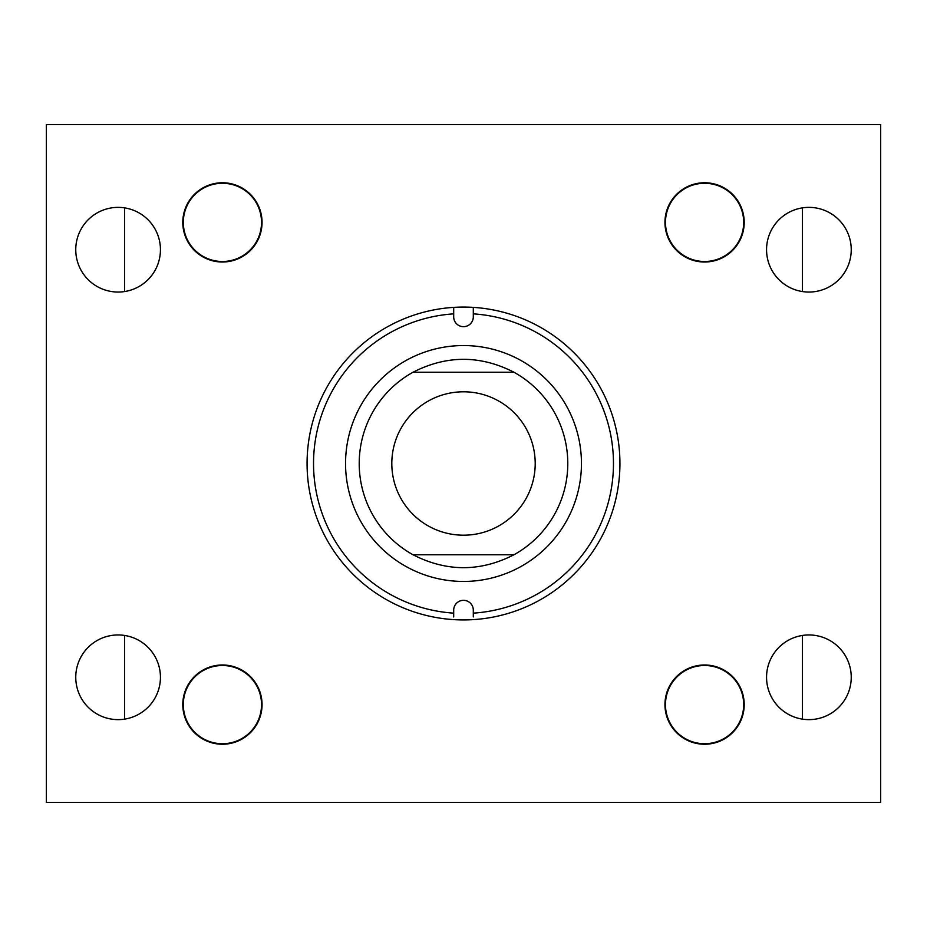 <?xml version="1.0" encoding="UTF-8"?>
<svg xmlns="http://www.w3.org/2000/svg" width="927" height="927" viewBox="0 0 927 927"><rect width="100%" height="100%" fill="white"/><g stroke="black" fill="none" stroke-linecap="round" stroke-linejoin="round"><path stroke-width="1.39" d="M766.559 249.711A42.341 42.341 0 0 0 808.9 292.051A42.341 42.341 0 0 0 851.241 249.711A42.341 42.341 0 0 0 808.9 207.37A42.341 42.341 0 0 0 766.559 249.711M766.559 677.289A42.341 42.341 0 0 0 808.9 719.63A42.341 42.341 0 0 0 851.241 677.289A42.341 42.341 0 0 0 808.9 634.949A42.341 42.341 0 0 0 766.559 677.289M182.793 222.387A39.629 39.629 0 0 0 222.422 262.017A39.629 39.629 0 0 0 262.051 222.387A39.629 39.629 0 0 0 222.422 182.758A39.629 39.629 0 0 0 182.793 222.387M75.759 249.711A42.341 42.341 0 0 0 118.1 292.051A42.341 42.341 0 0 0 160.441 249.711A42.341 42.341 0 0 0 118.1 207.37A42.341 42.341 0 0 0 75.759 249.711M182.793 704.613A39.629 39.629 0 0 0 222.422 744.242A39.629 39.629 0 0 0 262.051 704.613A39.629 39.629 0 0 0 222.422 664.983A39.629 39.629 0 0 0 182.828 706.351A39.629 39.629 0 0 0 224.16 744.196M75.759 677.289A42.341 42.341 0 0 0 118.1 719.63A42.341 42.341 0 0 0 160.441 677.289A42.341 42.341 0 0 0 118.1 634.949A42.341 42.341 0 0 0 75.759 677.289M664.949 704.613A39.629 39.629 0 0 0 704.578 744.242A39.629 39.629 0 0 0 744.207 704.613A39.629 39.629 0 0 0 704.578 664.983A39.629 39.629 0 0 0 664.949 704.613M664.949 222.387A39.629 39.629 0 0 0 704.578 262.017A39.629 39.629 0 0 0 744.207 222.387A39.629 39.629 0 0 0 704.578 182.758A39.629 39.629 0 0 0 665.319 227.81A39.629 39.629 0 0 0 710.012 261.646M880.65 124.566L880.65 802.434L46.35 802.434L46.35 124.566L880.65 124.566M581.449 463.5A117.949 117.949 0 0 1 463.5 581.449A117.949 117.949 0 0 1 345.551 463.5A117.949 117.949 0 0 1 463.5 345.551A117.949 117.949 0 0 1 581.449 463.5M453.697 313.859L453.697 316.872A9.803 9.803 0 0 0 463.5 326.675A9.803 9.803 0 0 0 473.303 316.872L473.303 313.859A149.965 149.965 0 0 1 613.465 463.5A149.965 149.965 0 0 1 473.303 613.141L473.303 610.128A9.803 9.803 0 0 0 463.5 600.325A9.803 9.803 0 0 0 453.697 610.128L453.697 613.141A149.965 149.965 0 0 1 313.535 463.5A149.965 149.965 0 0 1 453.697 313.859L453.697 307.382A156.431 156.431 0 0 1 619.931 463.5A156.431 156.431 0 0 1 453.697 619.618A156.431 156.431 0 0 1 307.069 463.5A156.431 156.431 0 0 1 453.697 307.382M453.697 613.141L453.697 616.93M473.303 613.141L473.303 616.93M473.303 313.859L473.303 307.382M535.203 463.5A71.692 71.692 0 0 0 463.5 391.797A71.692 71.692 0 0 0 391.808 463.5A71.692 71.692 0 0 0 463.5 535.192A71.692 71.692 0 0 0 535.203 463.5M513.987 554.752A104.287 104.287 0 0 0 513.987 372.248C480.325 355.029 446.675 355.029 413.013 372.248A104.287 104.287 0 0 0 413.013 554.752C446.675 571.971 480.325 571.971 513.987 554.752L413.013 554.752M413.013 372.248L513.987 372.248M124.566 207.868L124.566 291.553M124.566 635.447L124.566 719.132M802.434 207.868L802.434 291.553M802.434 635.447L802.434 719.132M681.507 736.826A39.629 39.629 0 0 1 672.365 681.542A39.629 39.629 0 0 1 744.207 704.613M220.684 665.018A39.629 39.629 0 0 1 262.051 704.613M184.079 212.364A39.629 39.629 0 0 1 232.445 184.056A39.629 39.629 0 0 1 260.754 232.422A39.629 39.629 0 0 1 212.387 260.73A39.629 39.629 0 0 1 184.079 212.364M699.155 183.129A39.629 39.629 0 0 1 744.207 222.387M743.686 222.387A39.108 39.108 0 0 0 704.578 183.279A39.108 39.108 0 0 0 665.47 222.387A39.108 39.108 0 0 0 704.578 261.495A39.108 39.108 0 0 0 743.686 222.387M261.53 222.387A39.108 39.108 0 0 0 222.422 183.279A39.108 39.108 0 0 0 183.314 222.387A39.108 39.108 0 0 0 222.422 261.495A39.108 39.108 0 0 0 261.53 222.387M261.53 704.613A39.108 39.108 0 0 0 222.422 665.505A39.108 39.108 0 0 0 183.314 704.613A39.108 39.108 0 0 0 222.422 743.721A39.108 39.108 0 0 0 261.53 704.613M743.686 704.613A39.108 39.108 0 0 0 704.578 665.505A39.108 39.108 0 0 0 665.47 704.613A39.108 39.108 0 0 0 704.578 743.721A39.108 39.108 0 0 0 743.686 704.613"/></g></svg>

